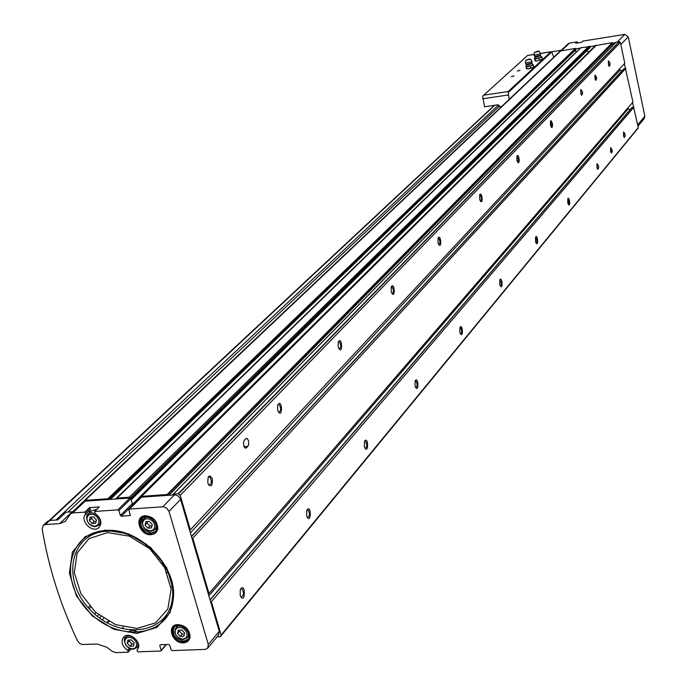 <?xml version="1.0" encoding="UTF-8"?>
<svg xmlns="http://www.w3.org/2000/svg" width="687" height="687" viewBox="0 0 687 687"><rect width="100%" height="100%" fill="white"/><g stroke="black" fill="none" stroke-linecap="round" stroke-linejoin="round"><path stroke-width="1.03" d="M130.831 649.017L128.065 652.212L115.957 652.65L112.367 651.413L106.88 647.3L97.322 644.028L82.2 644.509L79.469 643.281L77.519 640.877C60.31 604.483 48.519 567.144 42.156 528.861L43.264 525.366L45.316 524.567L59.657 523.623L72.204 511.781L65.961 512.21L57.742 519.93L49.713 520.463L47.455 521.459M551.713 51.765L560.936 50.323L553.67 57.193M184.666 633.096L183.815 636.299L180.243 636.437L177.521 633.38L178.362 630.168L181.935 630.022L184.666 633.096M152.274 524.559L151.432 527.925L147.825 528.148L145.051 525.031L145.884 521.665L149.5 521.433L152.274 524.559M96.446 519.982L93.69 516.882L90.16 517.122L89.387 520.445L92.135 523.537L95.665 523.305L96.446 519.982M134.18 642.955L131.483 639.932L127.997 640.061L127.207 643.221L129.895 646.244L133.381 646.115L134.18 642.955M151.088 534.701C139.53 535.894 133.518 516.1 145.369 515.705C153.201 516.572 157.34 520.866 157.778 528.578C157.1 532.245 154.867 534.288 151.088 534.701M183.438 642.86C172.574 643.753 166.202 625.797 176.997 624.586C184.932 624.938 189.32 629 190.144 636.789C189.569 640.499 187.336 642.517 183.438 642.86M99.306 527.135L98.911 527.522C102.372 522.721 101.101 518.041 95.098 513.472L94.66 511.446L117.838 509.866L118.86 510.621L120.337 515.482L132.368 503.562L133.707 504.292L139.925 498.118M98.911 527.522C92.462 533.885 79.22 520.463 85.677 514.116L84.879 512.116L72.624 512.957L85.076 501.175L129.912 497.998L130.925 498.745L132.368 503.562M59.657 523.623L65.248 521.433L70.521 513.782L72.624 512.957M128.271 651.886L127.653 650.28C121.994 646.046 120.654 641.667 123.634 637.115C129.688 630.426 143.635 643.779 136.996 649.902L137.735 651.86L160.629 651.027L166.056 644.535M120.337 515.482L121.35 516.238L130.264 515.516L128.95 509.934L129.482 509.067L163.343 506.783L166.58 508.002L168.993 511.386L208.307 644.535L207.62 648.296L205.018 649.413L172.128 650.606L171.123 649.859L169.715 645.187L168.71 644.44L160.277 644.758L159.745 645.565L161.153 650.22M582.997 41.065L624.775 34.384L628.262 36.832L644.844 116.206L644.226 118.576L638 126.133M568.072 43.822L569.557 43.058L577.123 41.873L577.535 42.972M577.123 41.873L575.663 43.264L581.7 42.319L583.151 40.928M560.386 51.01L575.414 48.399L575.904 48.829L580.412 48.124M580.841 47.798L595.071 45.84M595.286 45.686L612.366 42.646L612.598 43.109L615.621 42.646M72.676 511.738L72.204 511.781M82.775 502.206L85.222 500.351L107.911 498.745L108.761 499.501M146.477 544.001L146.64 544.542M140.895 497.74L141.453 497.182L175.022 494.838L178.225 496.031L180.423 498.839L219.256 631.293L218.56 635.02L207.843 648.021M88.795 513.601L90.435 509.333L89.593 507.607L99.349 506.929L94.66 511.446M138.491 646.991L137.177 647.034M83.668 501.544L85.076 501.175M116.678 498.934L117.048 498.092L129.293 497.225L131.724 498.006L131.904 499.123L131.071 499.243M140.028 498.384L139.847 496.873L141.599 496.349L167.113 494.537L167.551 495.336M173.442 494.915L173.399 494.09L178.208 493.747L180.234 495.37L190.333 529.849L189.552 529.9M191.999 538.239L192.781 538.196L208.977 593.508L208.195 593.542M210.591 601.726L211.373 601.692L221.137 635.054L220.381 636.651L217.023 636.883M624.389 63.762L632.942 102.088L208.977 593.508M632.547 102.552L638.3 127.567L637.751 128.624M616.11 42.19L619.245 41.572L620.404 42.465L624.792 63.324L190.333 529.849M141.599 496.349L596.496 45.119M129.293 497.225L588.811 46.312M610.606 151.26L611.215 152.926C612.675 151.432 612.495 149.68 610.674 147.688L610.606 151.26M240.184 595.5C245.525 606.518 245.877 580.395 240.261 589.729L240.184 595.5M306.608 515.834C311.065 526.216 311.778 503.176 306.788 510.123L306.608 515.834M364.35 446.584L364.419 446.825C368.369 456.091 368.833 435.592 364.548 441.131L364.35 446.584M415.008 385.836L415.266 386.669C418.907 394.003 418.675 376.047 415.197 380.675L415.008 385.836M459.809 332.104L460.213 333.324C463.502 339.241 462.866 323.294 459.972 327.235L459.809 332.104M499.715 284.246L500.222 285.706C503.167 290.567 502.3 276.251 499.861 279.643L499.715 284.246M535.491 241.352L536.066 242.966C538.694 247.019 537.706 234.027 535.602 236.989L535.491 241.352M567.737 202.682L568.699 204.812L569.343 204.795L569.746 203.653L569.411 199.865L568.432 198.234L567.831 198.543L567.737 202.682M596.951 167.637L597.596 169.406C599.27 167.817 599.073 165.919 597.029 163.712L596.951 167.637M623.547 135.743L624.208 137.537C625.668 135.923 625.471 134.077 623.607 132.007L623.547 135.743M221.137 635.054L638.3 127.567M211.373 601.692L633.998 107.095M192.781 538.196L625.857 68.391M246.521 447.83L245.173 448.113L244.194 447.039L243.421 442.935L244.374 440.161L245.766 438.71L247.088 438.426L248.557 440.693L248.634 444.944L246.521 447.83L244.924 447.958M594.968 78.541L595.638 80.336C597.097 78.739 596.891 76.978 595.011 75.055L594.968 78.541M207.869 483.287C211.098 487.744 212.601 486.181 212.352 478.599C209.131 474.124 207.637 475.687 207.869 483.287M277.677 410.302C282.821 421.475 282.555 396.571 277.625 405.287L277.677 410.302M338.219 347.004L338.296 347.287C342.719 357.12 342.564 335.368 338.253 341.971L338.219 347.004M391.221 291.58L391.53 292.542C395.523 300.159 394.776 281.378 391.298 286.711L391.221 291.58M438.023 242.648L438.486 244.014C442.042 250.077 440.985 233.546 438.1 237.994L438.023 242.648M479.638 199.136L480.213 200.75C483.365 205.679 482.145 190.926 479.715 194.696L479.638 199.136M516.89 160.183L517.534 161.952C520.325 166.039 519.046 152.703 516.959 155.966L516.89 160.183M550.433 125.111L551.481 127.396L552.142 127.353L552.537 126.168L552.374 123.256L551.103 120.723L550.493 121.092L550.433 125.111M580.79 93.372L581.503 95.278C583.177 93.578 582.954 91.663 580.841 89.542L580.79 93.372M608.399 64.501L609.12 66.433C610.58 64.715 610.357 62.861 608.433 60.851L608.399 64.501M180.234 495.37L620.404 42.465M163.351 565.238L164.081 564.448M167.121 572.803L167.929 571.919M170.943 587.136L172.059 585.899M151.578 533.61L152.256 532.914M152.505 551.283L153.175 550.57M172.42 494.992L613.508 44.792L612.598 43.109M190.411 532.837L620.189 70.022L619.356 69.164M620.189 70.022L621.718 71.096M623.719 69.069L625.376 68.46M208.865 595.827L628.347 108.666L627.746 108.117M628.347 108.666L629.979 109.826M631.868 107.799L633.517 107.163M110.143 499.397L576.024 49.412L575.904 48.829M576.024 49.412L110.298 499.389M575.517 50.031L576.049 52.367M588.819 52.04L586.758 50.872M590.245 46.596L590.331 47.36L131.981 498.96M614.513 42.817L615.226 43.041M176.533 626.922L176.688 625.118M189.715 636.428L187.955 636.858M157.229 528.681L155.228 529.084M144.201 518.35L144.545 516.341M126.451 636.626L126.494 635.587M128.108 632.177C131.019 629.781 134.506 629.936 138.576 632.624M100.749 524.344L99.435 524.49M91.732 510.784L96.73 509.376M133.939 643.899L131.913 643.977L129.895 646.244M131.913 643.977L129.225 640.962L127.207 643.221M129.225 640.962L129.465 640.009M96.12 521.347L94.274 521.467L92.135 523.537M94.274 521.467L91.526 518.384L89.387 520.445M91.526 518.384L91.843 517.01M151.939 525.916L149.878 526.044L147.825 528.148M149.878 526.044L147.104 522.927L145.051 525.031M147.104 522.927L147.447 521.562M184.408 634.075L182.192 634.161L180.243 636.437M182.192 634.161L179.47 631.104L177.521 633.38M179.47 631.104L179.736 630.116M624.131 137.409L623.504 132.385M597.561 169.345L596.883 164.081M568.372 204.417L568.982 201.755L567.823 198.887M536.152 243.112L536.908 240.398L535.671 237.298M500.402 286.024L501.063 285.543L501.347 283.259L500.024 279.91M460.513 333.882L460.539 333.891C462.076 332.25 461.99 330.103 460.281 327.424L459.861 327.484M415.721 387.588L415.772 387.614C417.559 386.017 417.533 383.741 415.687 380.77L415.111 380.856M365.046 448.285L365.149 448.336C367.236 446.833 367.296 444.412 365.312 441.08L364.514 441.2M307.278 517.44L307.407 517.526C309.871 516.186 310.052 513.618 307.939 509.814L306.857 509.977M240.776 596.934L240.957 597.072C243.868 596.015 244.228 593.285 242.03 588.871L240.527 589.094M609.034 66.296L608.338 61.212M581.46 95.21L580.713 89.885M551.137 126.992L551.738 124.278L550.502 121.401M517.629 162.098L518.376 159.324L517.053 156.215M480.402 201.076L481.243 200.097L481.252 197.53L480.453 195.297L479.62 194.936M438.813 244.598L438.873 244.624C440.41 242.855 440.273 240.673 438.461 238.071L438.04 238.149M392.028 293.529L392.14 293.572C393.934 291.829 393.84 289.51 391.865 286.625L391.281 286.754M339.026 348.919L339.189 348.996C341.293 347.321 341.276 344.865 339.138 341.619L338.322 341.8M278.458 412.14L278.682 412.26C281.181 410.74 281.284 408.121 278.965 404.42L277.84 404.669M208.59 484.97L208.865 485.168C211.862 483.914 212.137 481.132 209.681 476.821L208.109 477.164M595.698 80.413L594.951 75.184M611.284 153.012L610.606 147.834M511.952 76.549L513.953 75.819L511.952 76.549M518.092 70.933L520.076 70.203L518.092 70.933M500.308 107.756L500.067 106.665L497.663 104.819L484.524 106.751L482.678 96.146L527.556 55.492M483.476 95.227L508.208 91.543L509.127 99.426M553.705 57.322L551.841 51.851L550.785 51.868L508.208 91.543M500.093 106.811L501.536 106.597M517.397 70.984L519.793 70.435M511.248 76.609L513.67 76.042M528.415 66.51L531.901 65.566L525.984 66.476L526.491 67.008L528.415 66.51M533.456 65.128L532.94 64.604L531.901 65.566L533.456 65.128L533.876 67.034L528.93 68.812L526.5 68.777L525.95 66.175M532.253 63.925L532.82 64.526M528.466 59.468L527.238 59.855M528.887 59.082L530.527 59.082L525.727 60.327L528.887 59.082M530.613 59.219L532.124 61.632L525.435 63.075M530.433 66.399L530.862 68.305M526.491 67.008L526.912 68.915M533.043 67.566L526.963 68.915M537.011 58.584L540.446 57.656L534.598 58.567L535.104 59.082L537.011 58.584M541.974 57.227L541.468 56.72L540.446 57.656L541.974 57.227L542.395 59.116L537.517 60.86L535.104 60.834L534.563 58.275M540.789 56.042L541.468 56.72M537.045 51.645L535.834 52.023M537.457 51.267L539.089 51.267L534.349 52.487L537.457 51.267M539.175 51.396L540.66 53.784L534.057 55.209M539.003 58.472L539.424 60.362M535.104 59.082L535.525 60.963L536.478 60.963M541.579 59.623L536.581 60.971M45.316 524.567L49.713 520.463M182.845 639.108L180.157 638.627L177.65 637.081L175.829 634.771L175.048 632.152L175.46 629.756L176.988 628.038L179.333 627.351L182.021 627.832L184.537 629.378L186.366 631.697L187.147 634.316L186.727 636.72L185.189 638.429L182.845 639.108M150.479 530.871L147.757 530.433L145.215 528.878L143.36 526.517L142.553 523.812L142.948 521.296L144.476 519.475L146.838 518.702L149.568 519.14L152.119 520.703L153.982 523.073L154.79 525.778L154.377 528.294L152.84 530.106L150.479 530.871M94.763 526.233L92.101 525.795L89.593 524.258L87.747 521.922L86.923 519.243L87.283 516.761L88.76 514.949L91.062 514.185L93.733 514.615L96.24 516.16L98.095 518.505L98.911 521.184L98.55 523.674L97.065 525.478L94.763 526.233M132.471 648.88L129.834 648.399L127.378 646.862L125.566 644.586L124.776 642.01L125.154 639.649L126.623 637.957L128.907 637.287L131.543 637.768L134.017 639.296L135.828 641.581L136.619 644.166L136.232 646.536L134.755 648.21L132.471 648.88M105.145 530.106L85.102 536.667L72.393 552.125L69.378 573.302L76.506 596.033L92.316 615.947L113.759 629.275L136.765 633.414L156.894 627.48L170.144 612.461L173.742 591.224L166.804 567.969L150.659 547.47L128.589 533.936L105.145 530.106M569.557 43.058L561.64 50.546M624.775 34.384L617.476 41.847M162.802 506.791L174.481 494.846M129.482 509.067L141.453 497.182M117.838 509.866L129.912 497.998M89.593 507.607L84.879 512.116M208.307 644.535L219.256 631.293M168.993 511.386L180.612 499.38M130.891 649.035L128.289 651.963M161.187 650.374L166.22 644.535M644.844 116.206L637.725 124.819M628.262 36.832L620.833 44.5M167.113 494.537L612.366 42.646M117.048 498.092L581.142 47.506M107.911 498.745L575.414 48.399M85.222 500.351L561.142 50.623M178.208 493.747L619.245 41.572M173.399 494.09L616.265 42.036M122.312 628.236L123.359 627.085M167.534 494.923L612.606 42.86M168.985 495.233L612.555 43.925M178.568 493.859L619.459 41.624M191.536 536.667L624.114 68.648M210.102 600.043L632.263 107.344M220.398 636.626L637.759 128.606M501.355 283.43L502.145 282.477M611.808 152.359L612.297 151.775M173.322 635.312L173.837 634.719M173.407 635.484L173.923 634.891M173.631 635.887L174.137 635.303M173.905 636.334L174.404 635.75M174.309 636.926L174.807 636.351M174.412 637.064L174.91 636.488M108.709 499.337L575.878 48.734M115.588 499.011L575.998 52.221M140.045 496.77L595.509 45.462M121.35 516.238L133.381 504.31M129.886 515.671L130.453 515.104M131.973 498.839L590.382 47.18M131.724 498.006L590.27 46.673M131.019 497.414L589.875 46.338M118.86 510.621L130.925 498.745M159.745 645.565L160.449 644.75M183.575 641.795C173.502 642.628 167.602 625.986 177.598 624.869C184.958 625.187 189.019 628.957 189.784 636.171C189.251 639.606 187.182 641.478 183.575 641.795M189.81 635.887L188.264 639.245L183.824 641.134C174.567 638.85 171.467 633.972 174.532 626.51L177.598 624.869L176.997 624.586M183.472 639.434C175.975 637.588 173.468 633.646 175.941 627.609C180.87 621.958 192.48 632.727 187.053 637.914L183.472 639.434M151.234 533.644C140.517 534.752 134.953 516.409 145.927 516.04C153.192 516.847 157.022 520.823 157.426 527.968L155.417 531.944L151.234 533.644M157.46 527.71L155.588 531.309L151.492 533C141.788 530.579 138.748 525.452 142.381 517.612L145.927 516.04L145.369 515.705M151.131 531.257C143.274 529.299 140.818 525.151 143.746 518.805C149.199 513.292 160.372 524.877 154.438 529.892L151.131 531.257M576.144 43.195L577.355 42.036M129.585 648.571L127.851 650.52M129.285 648.434L127.653 650.28M137.391 649.447L136.962 649.936L137.391 649.447M90.392 509.599L85.677 514.116M90.435 509.333L85.72 513.842M89.997 507.908L85.282 512.416M133.115 649.198C125.695 647.3 123.231 643.384 125.712 637.442C130.607 632.023 141.9 642.826 136.515 647.781L133.115 649.198M95.433 526.611C87.618 524.602 85.205 520.454 88.202 514.177C93.664 508.912 104.458 520.617 98.533 525.383L95.433 526.611M107.558 532.588L88.949 538.651L77.133 552.983L74.316 572.64L80.92 593.748L95.587 612.254L115.51 624.612L136.868 628.442L155.545 622.911L167.826 608.957L171.149 589.248L164.717 567.694L149.749 548.69L129.293 536.135L107.558 532.588M106.665 531.257L105.935 531.309C69.258 533.679 61.1 581.434 91.07 610.657C119.993 640.859 168.847 634.256 172.368 598.429C177.401 566.577 139.53 527.822 106.665 531.257M105.446 530.553L104.699 530.613C66.931 533.069 58.575 582.232 89.422 612.306C119.186 643.393 169.483 636.634 173.124 599.751C178.319 566.947 139.289 527.006 105.446 530.553C139.195 526.8 178.534 567.058 173.124 599.751L172.368 598.429C176.782 566.268 139.779 528.415 106.683 531.266L105.437 530.553M244.014 446.687L247.913 446.37M89.258 608.682L90.572 607.299M94.626 614.006L95.965 612.589M153.261 552.039L153.931 551.326M49.911 520.454L494.777 105.248M55.93 520.05L498.556 104.905M67.979 512.073L499.741 105.832M88.151 607.531L89.508 606.114M97.253 616.213L98.593 614.788M155.477 554.418L156.155 553.696M99.435 617.888L100.783 616.454M157.168 556.393L157.855 555.671M102.26 619.88L103.617 618.429M159.195 558.978L159.891 558.239M106.846 622.688L108.228 621.203M162.106 563.185L162.819 562.413M527.393 55.518L534.134 54.471M540.437 53.483L550.785 51.868M508.294 92.479L551.841 51.851M482.703 98.782L508.354 94.969M532.107 61.804L531.978 63.067L526.148 64.38M531.953 63.221L532.09 63.745L526.302 65.11M540.643 53.955L540.514 55.2L534.761 56.497M540.497 55.346L540.626 55.87L534.907 57.219M43.264 525.366L47.669 521.261M173.244 494.159L616.17 42.079M191.475 536.47L623.856 68.777M210.033 599.811L631.988 107.481M174.472 637.141L174.962 636.557M84.175 500.763L560.463 50.941M110.392 499.38L575.972 49.593M116.756 498.212L580.962 47.601M139.847 496.873L595.38 45.54M132.78 504.121L139.693 497.268M131.921 499.106L590.331 47.36M568.218 43.685L560.712 50.769M65.248 521.433L65.832 520.875M129.104 509.222L141.084 497.336M161.076 650.812L166.494 644.518M70.521 513.782L82.99 501.999M188.805 638.601L189.784 636.171L190.144 636.789M187.371 637.536L189.784 634.694M187.053 637.914L183.085 639.503C179.032 639.022 176.224 636.609 174.67 632.28L175.941 627.609L178.388 624.784M156.164 530.725L157.426 527.968L157.778 528.578M154.781 529.54L157.495 526.731M154.438 529.892L150.762 531.317C140.174 529.986 141.574 517.466 143.746 518.805L146.494 516.023M581.64 42.328L583.057 40.971M130.968 649.052L128.246 652.126M99.203 506.989L94.514 511.506M127.524 635.432L125.712 637.442C123.016 636.291 123.797 648.528 132.711 649.267L136.515 647.781M136.816 647.446L138.611 645.419M92.049 510.484L88.202 514.177C85.884 512.734 84.724 525.495 95.055 526.671L98.533 525.383M98.851 525.066L100.92 523.039M415.171 380.821L415.687 380.77M364.608 441.131L365.312 441.08M306.986 509.874L307.939 509.814M240.699 588.939L242.03 588.871M391.384 286.685L391.865 286.625M338.468 341.688L339.138 341.619M278.046 404.497L278.965 404.42M208.367 476.924L209.681 476.821M245.98 438.521L247.088 438.426M107.464 623.032L108.847 621.537M162.458 563.761L163.18 562.979M49.232 520.523L494.348 105.309M527.547 55.432L534.143 54.402M540.403 53.423L551.086 51.757M529.016 59.434L527.169 59.915M527.152 59.941L529.179 59.494M525.727 60.327L525.418 63.247M525.899 66.347L526.251 64.552L525.521 63.35M537.603 51.611L535.774 52.083M535.748 52.109L537.758 51.671M534.349 52.487L534.039 55.372M534.503 58.438L534.855 56.66L534.143 55.467"/></g></svg>
